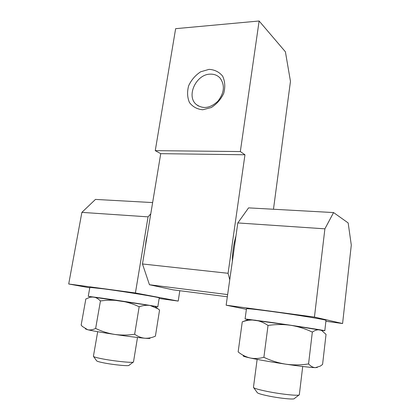<?xml version="1.0" encoding="UTF-8"?>
<svg xmlns="http://www.w3.org/2000/svg" width="420" height="420" viewBox="0 0 420 420"><rect width="100%" height="100%" fill="white"/><g stroke="black" fill="none" stroke-linecap="round" stroke-linejoin="round"><path stroke-width="0.63" d="M139.167 306.773L134.647 334.252C127.964 335.265 121.291 335.323 114.634 334.42C107.992 333.344 101.661 331.354 95.639 328.451C92.815 329.831 90.164 330.256 87.691 329.737L82.357 326.44L81.155 325.122L85.832 298.977L90.164 297.208L93.476 297.008C95.96 297.397 98.28 298.72 100.438 300.983C107.105 299.995 113.736 299.959 120.33 300.862C126.908 301.933 133.187 303.901 139.167 306.773C143 305.408 146.643 304.978 150.097 305.482L91.177 296.814M100.438 300.983L95.639 328.451M154.97 306.416L150.097 305.482L157.82 308.731L159.563 310.007L157.248 308.264M159.563 310.007L155.405 336.163C151.914 337.738 148.381 338.42 144.805 338.226C137.582 337.58 127.523 336.315 114.634 334.42C101.845 332.498 92.862 330.939 87.691 329.737L85.339 328.855M242.267 321.846L243.884 321.326C247.627 320.14 251.412 319.767 255.245 320.208C259.623 320.869 263.886 322.623 268.034 325.463C275.562 324.308 283.096 324.25 290.635 325.28C298.163 326.508 305.398 328.776 312.333 332.089L308.558 363.93C301.004 365.127 293.417 365.206 285.794 364.177C278.182 362.943 270.879 360.649 263.886 357.294C259.145 358.628 254.578 358.853 250.194 357.987C245.826 356.927 241.81 354.9 238.145 351.913L242.267 321.846L246.535 320.245M268.034 325.463L263.886 357.294M312.333 332.089C314.974 330.262 317.457 329.522 319.778 329.868L321.709 330.53L326.036 334.378L322.576 364.46L320.24 366.14L315.368 367.663C310.264 367.479 300.405 366.314 285.794 364.177C270.974 361.945 259.103 359.882 250.194 357.987C245.112 356.874 242.802 356.165 243.264 355.85M321.389 330.278L290.635 325.28L248.404 319.483M147.304 234.811L146.044 240.749L145.309 246.876M89.77 287.821L68.707 283.988L81.879 212.373L95.466 199.416L152.639 202.577M246.393 309.325L226.144 305.188L237.809 222.936L248.572 207.874L333.58 212.567L348.164 222.941L351.293 245.081L342.589 323.536L314.438 317.074L324.896 228.832L333.58 212.567M237.809 222.936L324.896 228.832M226.144 305.188L314.438 317.074M321.584 330.43L324.802 330.734L325.994 320.397C327.506 319.919 296.268 314.774 270.921 311.388C255.287 309.309 247.139 308.443 246.466 308.784L245.081 318.938L248.189 319.568M325.894 321.258L342.589 323.536M179.807 290.714L178.206 301.082L135.413 292.971L148.05 216.857L150.77 213.853M81.879 212.373L148.05 216.857M68.707 283.988L135.413 292.971M155.117 306.537L157.81 306.81L159.227 297.938C161.096 297.607 125.99 291.821 104.008 288.892L89.849 287.385L88.252 296.336L90.993 296.887M159.143 298.478L178.206 301.082M227.335 296.788L173.24 289.879L149.457 284.739L142.475 263.975L160.729 153.662L155.258 150.649L175.639 28.675L259.124 21L285.411 51.812L290.467 81.359L273.473 209.249M149.457 284.739L227.645 294.588M229.751 279.762L228.071 273.289L244.965 154.775L240.329 151.557L259.124 21M142.475 263.975L228.071 273.289M160.729 153.662L244.965 154.775M155.258 150.649L240.329 151.557M209.044 69.363L200.692 71.783C195.395 75.248 191.378 79.905 188.648 85.743C187.016 91.828 187.283 97.419 189.457 102.522C192.712 106.811 197.143 109.226 202.745 109.767L211.255 107.541C216.746 104.081 220.91 99.325 223.745 93.282C225.383 86.987 225.015 81.281 222.647 76.162C219.198 71.957 214.662 69.689 209.044 69.363M232.339 261.518C232.391 252.567 233.594 244.109 235.935 236.15M157.81 306.81C159.632 306.826 124.383 301.334 102.386 298.195L88.252 296.336M324.802 330.734C326.272 330.661 294.913 325.773 269.519 322.151L245.081 318.938M134.647 334.252C137.907 336.536 141.293 337.858 144.805 338.226C148.543 338.536 150.266 338.536 149.972 338.226M298.977 395.01L294.336 398.559C294.541 399.772 280.161 398.375 268.648 396.018C261.408 394.517 257.602 393.362 257.229 392.548L253.691 387.686M302.715 366.481L299.324 394.748C299.728 396.17 281.841 394.375 267.514 391.493C258.531 389.666 253.843 388.285 253.449 387.356L257.14 359.389M133.25 362.119L129.029 365.295C129.37 366.382 113.122 364.812 103.168 362.759C98.931 361.888 96.742 361.221 96.6 360.759L93.56 356.512M137.498 337.475L133.497 361.935C134.059 363.206 113.878 361.19 101.498 358.68C96.243 357.625 93.545 356.832 93.408 356.302L97.692 331.706M308.558 363.93C310.727 366.287 312.994 367.531 315.368 367.663L317.31 367.427M210.163 74.151C196.192 74.225 186.091 95.865 196.093 104.323C202.897 109.363 210.163 108.329 217.886 101.225C224.385 92.804 225.099 85.061 220.022 77.994C217.429 75.275 214.142 73.999 210.163 74.151M321.221 330.146L321.709 330.53M248.603 319.399L243.884 321.326M154.865 306.327L157.82 308.731M91.313 296.762L90.164 297.208M196.093 104.323L198.314 105.966"/></g></svg>
